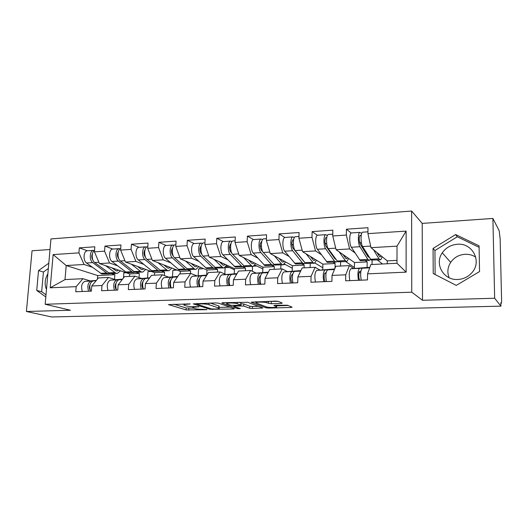 <?xml version="1.0" encoding="UTF-8"?>
<svg xmlns="http://www.w3.org/2000/svg" width="528" height="528" viewBox="0 0 528 528"><rect width="100%" height="100%" fill="white"/><g stroke="black" fill="none" stroke-linecap="round" stroke-linejoin="round"><path stroke-width="0.79" d="M190.153 303.923L168.518 304.603L186.061 309.936L206.837 309.698L203.207 309.362C199.696 309.395 196.885 309.137 194.773 308.59L192.931 307.982C192.159 307.487 193.175 307.184 195.98 307.065L198.977 306.755L194.674 306.649C191.096 306.689 188.212 306.425 186.021 305.851L184.087 305.21C183.282 304.696 184.298 304.379 187.13 304.253L190.153 303.923M449.143 277.741C447.058 272.448 447.566 267.326 450.674 262.37C454.126 257.473 458.911 254.78 465.036 254.285C468.956 254.113 472.534 255.064 475.754 257.143M457.373 244.259C450.938 244.814 445.909 247.678 442.279 252.846C434.201 264.007 443.593 280.513 457.822 279.47C463.333 279.154 467.947 276.982 471.682 272.943C482.427 261.809 472.6 242.656 457.373 244.259M46.484 289.456C44.339 284.348 44.801 279.134 47.87 273.814M281.061 303.428L282.269 303.052L278.23 301.376L275.431 301.105L251.15 302.168L265.987 307.824L268.633 308.075L290.915 307.487L292.096 307.131L287.529 305.237L275.068 305.25L273.9 305.6L276.388 306.59C278.883 307.619 268.567 307.844 266.178 306.827L256.364 303.046C253.717 301.963 264.376 301.712 266.858 302.801L271.214 303.712L281.061 303.428L281.087 302.564M422.512 300.28L494.65 298.241L500.92 306.148L51.645 316.965L26.4 311.487L70.415 310.24L45.17 304.26L411.748 292.202L422.512 300.28L422.195 223.403L411.629 211.035L411.748 292.202M218.526 303.171L215.747 302.907L193.222 303.877L209.986 309.302L233.422 308.999L234.458 308.695L218.526 303.171M222.724 302.696L247.843 302.293L262.786 307.936L252.391 308.504L249.751 308.253L243.692 306.055L234.815 305.976L233.759 306.293L240.346 308.623L237.765 308.662L221.773 303.072L222.724 302.696M372.042 264.502L372.082 260.258M340.547 266.046L340.613 261.881M310.134 267.538L310.233 263.446M280.757 268.983L280.883 264.957M283.793 264.601L285.358 264.521M252.338 271.28L252.523 266.416M253.75 266.152L256.826 265.993M224.816 273.986L225.1 267.63L229.238 267.412M198.211 275.748L198.554 268.996L202.547 268.792M172.478 276.883L172.861 270.323L176.708 270.125M147.563 277.999L147.965 271.61L151.219 271.445M411.629 211.035L50.959 238.927L45.17 304.26M351.16 233.02L346.421 229.205L346.335 235.079L349.582 248.932L355.047 252.958M346.421 229.205L367.983 227.7L367.93 233.64L406.118 231.099L406.124 272.151L367.547 273.847L367.488 279.926L345.655 280.81L345.741 274.804L332.02 275.411L331.914 281.365L310.933 282.216L311.071 276.329L297.884 276.91L297.726 282.757L277.556 283.576L277.741 277.794L265.056 278.355L264.858 284.09L245.447 284.876L245.672 279.206L233.462 279.748L233.224 285.371L214.533 286.13L214.797 280.566L203.036 281.081L202.759 286.612L184.754 287.338L185.051 281.873L173.712 282.374L173.402 287.8L156.037 288.506L156.367 283.133L145.431 283.615L145.088 288.948L128.337 289.628L128.7 284.354L118.14 284.816L117.77 290.057L101.594 290.717L101.983 285.529L91.786 285.978L91.39 291.126L75.761 291.766L76.177 286.664L50.219 287.806L53.13 254.588L78.929 252.872L84.058 264.482L92.215 267.181M87.417 250.78L79.332 247.87L78.929 252.872M79.332 247.87L94.822 246.787L94.433 251.836L104.564 251.163L109.547 262.99L117.5 265.782M112.761 249.064L104.94 246.081L104.564 251.163M104.94 246.081L120.971 244.959L120.608 250.094L131.089 249.401L135.92 261.446L143.642 264.337M138.976 247.295L131.446 244.226L131.089 249.401M131.446 244.226L148.038 243.071L147.701 248.292L158.558 247.573L163.218 259.849L170.696 262.845M166.102 245.461L158.882 242.312L158.558 247.573M158.882 242.312L176.075 241.111L175.771 246.424L187.024 245.678L191.492 258.192L198.706 261.307M194.192 243.566L187.315 240.326L187.024 245.678M187.315 240.326L205.141 239.078L204.871 244.49L216.539 243.712L220.803 256.476L227.726 259.73M223.304 241.6L216.797 238.267L216.539 243.712M216.797 238.267L235.283 236.973L235.052 242.484L247.157 241.679L251.203 254.694L257.803 258.1M253.486 239.56L247.381 236.128L247.157 241.679M247.381 236.128L266.574 234.788L266.376 240.398L278.949 239.56L282.757 252.846L289.007 256.423M284.816 237.455L279.134 233.911L278.949 239.56M279.134 233.911L299.066 232.518L298.914 238.234L311.989 237.362L315.526 250.925L321.4 254.707M317.354 235.277L312.121 231.607L311.989 237.362M312.121 231.607L332.845 230.155L332.739 235.983L346.335 235.079M360.67 273.207L359.152 272.191M353.575 268.448L349.351 265.617L345.741 274.804M332.02 275.411L335.821 266.277L349.351 265.617M365.416 260.601L367.171 261.895L354.493 262.535L336.105 249.724L349.582 248.932M367.112 267.432L367.171 261.895M354.413 268.356L354.493 262.535M332.739 235.983L336.105 249.724M325.987 273.636L325.03 273.082M319.849 270.046L315.157 267.293L311.071 276.329M297.884 276.91L302.141 267.934L315.157 267.293M333.148 262.264L335.102 263.518L322.872 264.139L302.564 251.684L315.526 250.925M335.016 268.204L335.102 263.518M322.753 269.742L322.872 264.139M298.914 238.234L302.564 251.684M287.39 271.577L282.262 268.91L277.741 277.794M265.056 278.355L269.742 269.524L282.262 268.91M302.023 263.868L304.168 265.089L292.36 265.69L270.277 253.579L282.757 252.846M304.095 267.835L304.168 265.089M292.208 271.108L292.36 265.69M266.376 240.398L270.277 253.579M256.12 273.062L250.595 270.461L245.672 279.206M233.462 279.748L238.537 271.055L250.595 270.461M271.993 265.412L274.303 266.607L262.911 267.181L239.184 255.4L251.203 254.694M274.217 269.306L274.303 266.607M262.72 272.441L262.911 267.181M235.052 242.484L239.184 255.4M225.971 274.487L220.09 271.96L214.797 280.566M203.036 281.081L208.468 272.534L220.09 271.96M242.992 266.904L245.461 268.066L234.452 268.627L209.22 257.156L220.803 256.476M245.355 270.719L245.461 268.066M234.234 273.761L234.452 268.627M204.871 244.49L209.22 257.156M196.898 275.86L190.687 273.405L185.051 281.873M173.712 282.374L179.474 273.959L190.687 273.405M214.962 268.343L217.589 269.478L206.943 270.019L180.319 258.845L191.492 258.192M217.47 272.092L217.589 269.478M206.699 275.068L206.943 270.019M175.771 246.424L180.319 258.845M168.835 277.187L162.314 274.798L156.367 283.133M145.431 283.615L151.496 275.332L162.314 274.798M187.651 269.65L190.641 270.844L180.338 271.372L152.427 260.476L163.218 259.849M190.502 273.418L190.641 270.844M180.2 273.92L180.338 271.372M147.701 248.292L152.427 260.476M141.735 278.474L134.93 276.144L128.7 284.354M118.14 284.816L124.483 276.659L134.93 276.144M161.621 271.069L164.564 272.171L154.598 272.672L125.499 262.053L135.92 261.446M164.36 275.55L164.564 272.171M154.44 275.187L154.598 272.672M120.608 250.094L125.499 262.053M115.546 279.715L108.484 277.444L101.983 285.529M91.786 285.978L98.386 277.939L108.484 277.444M136.349 272.402L139.319 273.451L129.67 273.94L99.475 263.578L109.547 262.99M139.049 277.556L139.319 273.451M129.499 276.415L129.67 273.94M94.433 251.836L99.475 263.578M123.493 277.933L123.849 272.857L126.159 272.732M90.222 280.916L82.922 278.698L76.177 286.664M84.058 264.482L66.198 265.531L65.017 279.576L82.922 278.698M111.771 273.662L114.873 274.692L97.713 275.557L66.198 265.531L53.13 254.588M114.536 279.391L114.873 274.692M97.713 275.557L97.442 279.088M65.017 279.576L50.219 287.806M50.021 249.513L32.05 250.774L26.4 311.487M494.65 298.241L492.901 218.447L499.158 230.677L500.135 238.735L501.593 300.531L501.356 303.382L500.841 302.788L500.92 306.148M492.901 218.447L422.195 223.403M367.547 273.847L370.841 264.561L396.983 263.274L397.016 246.154L370.986 247.678L387.281 260.872L396.99 260.383M387.268 263.749L387.281 260.872M396.983 263.274L406.124 272.151M367.93 233.64L370.986 247.678M406.118 231.099L397.016 246.154M125.301 272.441L125.275 272.778M226.36 266.112L226.294 267.564M174.247 269.168L174.181 270.257M149.398 270.778L149.345 271.537M199.881 267.676L199.815 268.93M48.814 263.188L38.531 270.593L36.729 290.426L45.817 296.967M433.224 273.537L456.258 285.397L479.549 271.564L479.081 245.837L455.631 234.557L433.059 248.424L433.224 273.537M173.778 304.181L186.16 307.996L193.248 308.114M219.054 307.402L229.878 307.105M197.518 303.943L196.832 304.161L211.451 308.926L215.84 309.025C218.757 308.906 219.82 308.59 219.021 308.081L208.93 304.682C206.771 304.095 203.841 303.818 200.138 303.864L197.518 303.943L197.545 303.461M218.731 306.768L219.113 306.082L218.77 305.943L218.678 307.943M210.322 303.072L218.77 305.943M258.515 306.319L252.47 306.484L252.391 308.504M240.926 303.752L243.771 304.003L249.83 306.233L252.47 306.484M226.994 302.808L226.373 302.59M237.178 303.692C234.577 302.65 224.466 302.848 226.948 303.89L230.888 305.29L239.791 305.369L240.874 305.039L237.178 303.692L237.237 302.26M240.867 303.204L240.794 305.006M238.9 302.207L240.88 302.94M268.501 301.316L278.256 301.389M276.415 305.831L288.169 305.507M255.519 301.706L256.403 302.049M48.338 268.501L43.428 272.032L41.659 291.7L46.009 294.822M41.659 291.7L36.729 290.426M43.428 272.032L38.531 270.593M479.107 247.315L457.274 236.795L434.94 250.49L435.112 274.507M434.94 250.49L433.059 248.424M457.274 236.795L455.631 234.557M118.628 270.151L117.203 270.904L116.074 270.805L111.982 267.868M105.6 265.683L115.903 273.24L117.401 273.372L120.503 270.791M109.982 273.623L107.851 273.656L106.649 273.016L92.717 262.621C89.153 260.291 89.628 250.721 93.311 250.378L94.532 250.496C91.377 251.922 91.463 260.396 94.657 262.502L109.758 273.557L116.741 273.405M87.628 250.767L87.127 250.8C83.411 251.137 82.929 260.674 86.519 262.99L101.772 273.973L108.702 273.821M92.869 259.961C91.529 257.968 91.39 255.902 92.433 253.757M114.86 268.858L113.527 269.056M114.84 279.49L115.672 279.701M90.552 291.166C89.06 285.971 89.892 282.566 93.06 280.949L96.116 280.705M88.592 291.245C87.1 286.057 87.938 282.658 91.106 281.041L96.169 280.639M82.342 291.496C80.843 286.334 81.688 282.949 84.889 281.338L96.334 280.434M90.083 284.473C89.001 286.579 89.087 288.631 90.341 290.638M143.939 268.785L142.56 269.557L141.471 269.458L137.491 266.435M131.333 264.185L141.306 271.927L142.758 272.065L145.741 269.445M120.714 248.563C117.302 249.236 117.038 258.661 120.377 260.977L134.963 272.257L142.118 272.098M120.173 248.807L118.912 248.648C115.355 248.978 114.919 258.72 118.364 261.096L131.828 271.702L132.99 272.356L135.109 272.303M112.999 249.051L112.51 249.084C108.92 249.414 108.478 259.109 111.956 261.472L126.713 272.686L133.815 272.527M117.586 253.235L117.995 253.394M118.741 258.641C117.15 256.456 116.992 254.173 118.272 251.803M140.329 267.465L138.871 267.544M170.102 267.373L168.769 268.171L167.726 268.059L163.865 264.944M157.958 262.634L167.574 270.574L168.967 270.719L171.824 268.046M147.807 246.688L147.464 246.721C144.058 247.045 143.669 256.958 146.982 259.393L161.014 270.91L168.353 270.752M146.685 247.058L145.391 246.86C141.973 247.183 141.583 257.09 144.903 259.519L157.859 270.349L158.974 271.016L161.08 270.937M139.234 247.276L138.772 247.309C135.32 247.632 134.917 257.492 138.27 259.908L152.486 271.352L159.766 271.194M144.085 251.724L144.652 251.948M145.497 257.235L145.372 257.129C143.649 254.714 143.524 252.285 144.995 249.843M166.663 266.033L165.224 266.112M197.155 265.907L195.875 266.726L194.878 266.614L191.156 263.393M185.513 261.023L194.746 269.168L196.073 269.32L198.792 266.6M175.388 244.834L174.953 244.867C171.699 245.177 171.356 255.268 174.524 257.756L187.955 269.524L195.485 269.353M174.134 245.256L172.801 245.012C169.541 245.322 169.191 255.4 172.372 257.882L184.78 268.943L185.849 269.63L187.935 269.518M166.393 245.441L165.95 245.474C162.644 245.791 162.287 255.823 165.502 258.291L179.131 269.98L186.602 269.808M171.527 250.193L172.26 250.51M173.21 255.809L172.814 255.46C171.085 252.74 171.026 250.206 172.643 247.856M192.179 263.822L192.152 264.31M193.901 264.548L192.496 264.62M225.146 264.396L223.925 265.241L222.981 265.115L219.397 261.782M214.051 259.347L222.862 267.716L224.116 267.874L226.69 265.096M203.834 242.913L203.419 242.939C200.336 243.243 200.039 253.513 203.056 256.06L215.833 268.079L223.568 267.907M202.574 243.401L201.194 243.091C198.092 243.395 197.795 253.651 200.825 256.192L212.639 267.498L213.655 268.198L215.728 268.033M194.515 243.54L194.093 243.573C190.951 243.877 190.641 254.087 193.71 256.615L206.705 268.554L214.368 268.382M199.967 248.655L200.884 249.084M201.947 254.404L201.241 253.724C199.518 250.661 199.531 248.041 201.274 245.857M226.228 266.053L234.406 269.749M222.097 263.01L220.717 263.083M254.126 262.819L252.965 263.696L252.087 263.571L248.655 260.106M243.626 257.605L251.981 266.218L253.163 266.383L255.572 263.538M233.317 240.92L232.927 240.946C230.023 241.243 229.786 251.691 232.63 254.298L244.702 266.594L252.641 266.409M232.049 241.494L230.617 241.105C227.7 241.395 227.456 251.836 230.32 254.437L241.487 265.993L242.444 266.706L244.49 266.482M223.661 241.573L223.258 241.6C220.295 241.897 220.037 252.292 222.941 254.872L235.244 267.082L243.118 266.897M229.456 247.124L230.571 247.691M231.799 253.07L230.703 251.929C229.013 248.536 229.079 245.843 230.888 243.857L230.927 243.85M254.852 265.016L262.845 268.95M251.302 261.419L249.949 261.492M116.477 290.11C115.025 284.83 115.823 281.365 118.873 279.728L122.318 279.444M114.451 290.195C112.999 284.915 113.797 281.464 116.86 279.827L122.371 279.378M107.989 290.453C106.524 285.206 107.336 281.761 110.425 280.13L122.542 279.16M116.087 283.028C114.767 285.358 114.86 287.635 116.371 289.852M143.312 289.021C141.907 283.642 142.666 280.124 145.589 278.467L149.437 278.144M141.22 289.106C139.808 283.734 140.567 280.223 143.504 278.566L149.49 278.065M134.528 289.377C133.102 284.031 133.874 280.533 136.838 278.876L149.668 277.827M142.989 281.582C141.438 284.117 141.544 286.585 143.299 288.974M171.112 287.892C169.745 282.414 170.465 278.837 173.25 277.16L177.533 276.791M168.934 287.984C167.574 282.513 168.287 278.936 171.092 277.259L177.593 276.705M162.004 288.262C160.624 282.817 161.357 279.259 164.188 277.583L177.764 276.448M170.828 280.144C169.118 282.645 169.171 285.226 170.98 287.899M199.914 286.724C198.601 281.147 199.267 277.504 201.914 275.801L206.659 275.378M197.663 286.816C196.343 281.246 197.017 277.609 199.67 275.906L206.719 275.286M190.476 287.107C189.149 281.563 189.829 277.939 192.522 276.243L206.857 275.062M199.657 278.711C197.822 281.048 197.802 283.727 199.597 286.737M229.786 285.509C228.532 279.827 229.145 276.118 231.627 274.395L236.867 273.913M227.449 285.608C226.189 279.926 226.809 276.23 229.304 274.507L236.927 273.814M219.991 285.912C218.724 280.256 219.351 276.573 221.892 274.857L237.032 273.623M229.535 277.279L229.522 277.279C227.594 279.398 227.509 282.143 229.277 285.529M284.15 261.182L283.061 262.099L282.242 261.967L278.982 258.35M274.289 255.776L282.157 264.66L283.252 264.832L285.49 261.921M263.894 238.854L263.531 238.88C260.825 239.158 260.641 249.81 263.314 252.476L274.613 265.049L282.77 264.858M262.627 239.54L261.136 239.045C258.41 239.323 258.225 249.955 260.911 252.615L271.372 264.436L273.392 265.34L274.289 264.851M253.876 239.534L253.499 239.56C250.727 239.844 250.529 250.424 253.255 253.07L264.812 265.551L272.897 265.366M260.066 245.632L261.393 246.371M262.944 251.988L261.254 250.067C259.67 246.602 259.717 243.857 261.4 241.844L261.677 241.837M284.427 264.013L292.294 268.264M281.563 259.769L280.249 259.835M260.779 284.255C259.585 278.454 260.146 274.685 262.456 272.936L268.217 272.389M258.357 284.354C257.156 278.56 257.717 274.798 260.04 273.055L268.283 272.27M250.622 284.665C249.407 278.903 249.982 275.154 252.351 273.418L268.356 272.138M260.515 275.847L260.258 275.88C258.463 278.025 258.397 280.823 260.06 284.282M315.275 259.479L314.259 260.443L313.507 260.304L310.431 256.509M306.108 253.862L313.441 263.043L314.444 263.228L316.496 260.231M295.627 236.716L295.291 236.735C292.796 236.999 292.684 247.85 295.152 250.582L305.613 263.446L314.008 263.248M303.362 260.905L292.967 248.134C291.489 244.589 291.522 241.798 293.066 239.758L293.575 239.864M294.373 237.541L292.809 236.9C290.294 237.171 290.176 248.002 292.657 250.727L302.359 262.825L304.22 263.756L305.177 263.116M285.226 237.415L284.882 237.442C282.315 237.712 282.176 248.49 284.711 251.203L295.456 263.974L303.772 263.776M291.872 244.213L293.436 245.177M314.912 263.017L322.799 267.749M312.946 258.053L311.672 258.126M292.967 282.949C291.839 277.035 292.34 273.194 294.459 271.425L300.788 270.791M290.446 283.048C289.318 277.147 289.819 273.306 291.951 271.544L300.854 270.653M282.414 283.378C281.266 277.497 281.78 273.682 283.965 271.92L300.881 270.587M292.69 274.362L292.162 274.428C290.519 276.606 290.473 279.457 292.024 282.988M347.556 257.704L346.625 258.727L345.946 258.575L343.068 254.575M339.154 251.843L345.906 261.367L346.81 261.558L348.658 258.469M328.588 234.485L328.277 234.505C326.02 234.762 325.967 245.81 328.225 248.615L337.781 261.789L346.414 261.578M335.709 259.301L334.752 258.568L325.901 246.127C324.542 242.504 324.555 239.659 325.948 237.593L326.7 237.91M327.353 235.508L325.697 234.683C323.42 234.934 323.36 245.975 325.637 248.767L334.508 261.149L336.204 262.106L337.214 261.261M317.777 235.217L317.46 235.237C315.124 235.495 315.051 246.484 317.381 249.262L327.235 262.33L335.788 262.126M324.958 242.939L326.779 244.207M334.105 256.898L333.59 256.931M345.734 261.617L354.341 267.445M345.517 256.278L344.276 256.344M326.416 281.589C325.36 275.557 325.789 271.643 327.71 269.854L334.64 269.108M323.796 281.695C322.733 275.669 323.169 271.762 325.103 269.973L334.686 269.009M315.447 282.038C314.365 276.038 314.82 272.151 316.8 270.369L334.369 268.99M326.119 272.818L325.307 272.917C323.849 273.042 323.776 280.117 325.222 281.635M381.071 255.842L380.226 256.938L379.625 256.786L376.959 252.516M373.487 249.698L378.959 258.832L380.411 259.829C381.091 259.591 381.632 258.522 382.034 256.621M362.835 232.175L362.564 232.188C360.558 232.426 360.584 243.698 362.604 246.569L371.171 260.06L380.061 259.849M369.369 257.453L368.082 256.78L360.136 244.035C358.895 240.339 358.895 237.442 360.116 235.343L361.145 235.963M361.647 233.468L359.878 232.373C357.852 232.61 357.872 243.863 359.911 246.728L367.877 259.406L369.395 260.396L370.458 259.208M351.602 232.934L351.318 232.947C349.226 233.191 349.226 244.391 351.331 247.243L360.221 260.627L369.026 260.416M359.443 241.949L361.574 243.646M367.884 255.057L367.039 255.103M377.368 259.987L382.503 263.987M379.328 254.437L378.14 254.503M361.198 280.177C360.221 274.019 360.584 270.032 362.274 268.217L369.857 267.34M358.472 280.289C357.496 274.138 357.859 270.158 359.568 268.343L368.339 267.518M349.787 280.639C348.784 274.52 349.166 270.56 350.935 268.752L367.805 267.399M360.809 271.709L360.518 271.247M360.888 271.194L359.766 271.346C358.466 271.465 358.446 278.678 359.746 280.236M500.854 303.356L501.27 303.343M187.156 303.778L187.13 304.253M198.409 306.643L198.389 306.999M196.007 306.61L195.98 307.065M206.857 309.355L206.837 309.698M188.773 308.233L188.674 310.174M186.16 307.996L186.061 309.936M189.598 303.811L189.578 304.181M233.449 308.345L233.422 308.999M212.632 309.085L212.606 309.547M210.025 308.458L209.986 309.302M209.002 303.112L208.93 304.682M200.158 303.382L200.138 303.864M261.703 307.52L261.677 308.26M249.83 306.233L249.751 308.253M243.771 304.003L243.692 306.055M241.072 303.745L240.992 305.798M234.835 305.507L234.815 305.976M237.805 307.725L237.765 308.662M271.28 301.6L271.214 303.712M268.534 301.33L268.468 303.442M266.904 301.363L266.858 302.801M276.335 305.21L276.296 306.55M290.941 306.656L290.915 307.487M268.66 307.309L268.633 308.075M266.026 306.768L265.987 307.824M92.717 262.621L86.519 262.99M106.649 273.016L100.558 273.332M98.908 262.251L94.657 262.502M114.708 272.593L108.557 272.917M85.067 281.318L91.285 281.021M118.364 261.096L111.956 261.472M131.828 271.702L125.539 272.032M124.945 260.7L120.377 260.977M140.158 271.273L133.802 271.603M144.903 259.519L138.27 259.908M157.859 270.349L151.351 270.686M151.892 259.103L146.982 259.393M166.472 269.9L159.898 270.244M172.372 257.882L165.502 258.291M184.78 268.943L178.048 269.3M179.804 257.44L174.524 257.756M193.697 268.481L186.892 268.838M200.825 256.192L193.71 256.615M212.639 267.498L205.676 267.861M208.725 255.724L203.056 256.06M221.866 267.016L214.823 267.379M230.894 243.982L230.564 244.002M230.32 254.437L222.941 254.872M241.487 265.993L234.274 266.369M238.715 253.935L232.63 254.298M251.044 265.498L243.745 265.874M119.044 279.708L122.232 279.556M110.596 280.111L117.031 279.8M137.009 278.857L143.669 278.546M173.408 277.134L177.428 276.949M164.353 277.563L171.25 277.24M202.066 275.781L206.54 275.57M192.674 276.223L199.822 275.887M231.766 274.375L236.735 274.144M222.031 274.837L229.442 274.487M261.65 241.956L261.096 241.996M260.911 252.615L253.255 253.07M271.372 264.436L263.901 264.825M269.834 252.087L263.314 252.476M281.279 263.921L273.715 264.317M262.588 272.917L268.079 272.659M252.483 273.398L260.172 273.035M293.561 239.857L292.783 239.91M292.657 250.727L284.711 251.203M302.359 262.825L294.611 263.228M302.148 250.166L295.152 250.582M312.635 262.284L304.788 262.693M294.578 271.405L300.63 271.121L294.459 271.425M284.09 271.9L292.076 271.524M326.396 237.699L325.69 237.745M325.637 248.767L317.381 249.262M334.508 261.149L326.462 261.565M335.729 248.167L328.225 248.615M345.173 260.594L337.029 261.017M327.815 269.834L334.468 269.518M316.919 270.349L325.215 269.953M360.525 235.448L359.891 235.495M359.911 246.728L351.331 247.243M367.877 259.406L359.528 259.842M370.643 246.094L362.604 246.569M378.959 258.832L370.498 259.274M362.373 268.198L369.673 267.854L362.274 268.217M351.034 268.732L359.667 268.33M442.279 252.846L450.674 262.37M500.854 303.389L501.31 303.382M184.16 303.864L184.12 304.623M192.997 306.656L192.958 307.428M196.865 303.481L196.838 304.022M219.113 306.082L219.021 308.081M233.792 305.54L233.765 306.101M227 302.57L226.967 303.343M240.953 302.973L240.874 305.039M256.417 301.679L256.39 302.465M276.434 305.21L276.388 306.59M93.311 250.378L87.127 250.8M117.203 270.904L116.708 270.93M84.889 281.338L91.106 281.041M118.912 248.648L112.51 249.084M142.56 269.557L142.085 269.584M145.391 246.86L138.772 247.309M147.807 246.701L147.464 246.721M168.769 268.171L168.313 268.191M172.801 245.012L165.95 245.474M175.864 244.801L174.953 244.867M195.875 266.726L195.439 266.752M201.194 243.091L194.093 243.573M204.95 242.84L203.419 242.939M223.925 265.241L223.516 265.261M230.617 241.105L223.258 241.6M235.118 240.801L232.927 240.946M252.965 263.696L252.582 263.716M118.873 279.728L122.219 279.569M110.425 280.13L116.86 279.827M136.838 278.876L143.504 278.566M173.25 277.16L177.415 276.962M164.188 277.583L171.092 277.259M201.914 275.801L206.527 275.583M192.522 276.243L199.67 275.906M231.627 274.395L236.722 274.157M221.892 274.857L229.304 274.507M261.136 239.045L253.499 239.56M266.435 238.682L263.531 238.88M283.061 262.099L282.704 262.119M262.456 272.936L268.066 272.672M252.351 273.418L260.04 273.055M292.809 236.9L284.882 237.442M298.96 236.485L295.291 236.735M314.259 260.443L313.929 260.462M283.965 271.92L291.951 271.544M325.697 234.683L317.46 235.237M332.772 234.201L328.277 234.505M327.71 269.854L334.462 269.531M316.8 270.369L325.103 269.973M359.878 232.373L351.318 232.947M367.943 231.825L362.564 232.188M350.935 268.752L359.568 268.343"/></g></svg>
